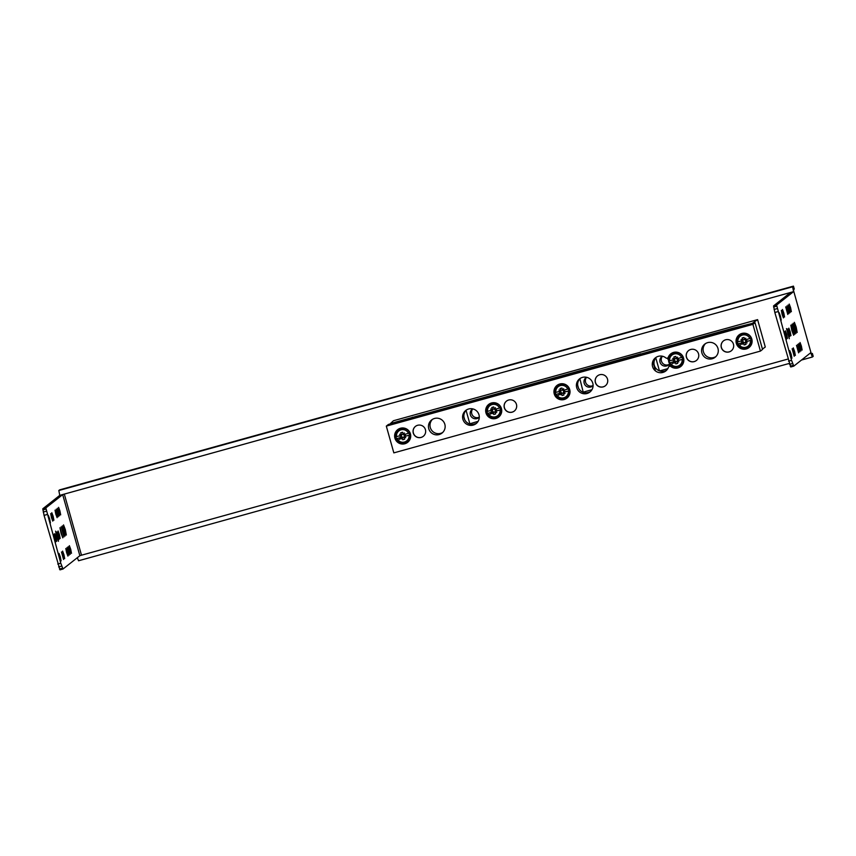 <?xml version="1.0" encoding="UTF-8"?>
<svg xmlns="http://www.w3.org/2000/svg" width="856" height="856" viewBox="0 0 856 856"><rect width="100%" height="100%" fill="white"/><g stroke="black" fill="none" stroke-linecap="round" stroke-linejoin="round"><path stroke-width="1.28" d="M811.328 353.71L812.376 353.421L813.2 356.364L812.355 357.027L810.739 352.736L793.769 366.143L790.73 366.978L774.83 312.483L773.567 305.892L790.409 292.57L789.007 292.902L793.566 291.639L792.624 286.781L793.458 286.129L59.663 489.857L58.829 490.52L59.76 495.357L64.318 494.105L62.681 494.618L45.839 507.94L42.8 508.785L44.063 515.365L59.974 569.871L63.002 569.026L79.854 555.705L62.681 494.618M779.891 316.645L781.218 320.176L780.469 316.185L779.131 312.654L779.891 316.645M793.769 366.143L791.543 360.312L776.595 305.046L793.566 291.639L59.76 495.357L42.8 508.785M812.376 353.421L811.531 354.084L810.985 352.661L793.758 291.35L793.448 289.735L794.282 289.071L793.458 286.129M791.158 354.213L789.821 350.671L791.907 358.204L791.158 354.213M786.718 334.386L785.38 330.844L787.477 338.377L786.718 334.386M785.808 335.199L784.471 331.668L786.568 339.19L785.808 335.199M790.184 331.668L788.847 328.137L790.944 335.67L790.184 331.668M789.05 332.481L787.723 328.939L788.472 332.941L789.81 336.472L789.05 332.481M783.807 313.029L782.47 309.487L783.229 313.478L784.567 317.02L783.807 313.029M782.684 313.906L781.357 310.375L782.106 314.366L783.443 317.908L782.684 313.906M794.593 351.409L793.266 347.878L794.015 351.87L795.352 355.401L794.593 351.409M793.48 352.298L792.142 348.756L794.229 356.289L793.48 352.298M788.269 333.348L786.471 328.586L789.296 338.73L788.269 333.348M801.377 346.049L800.05 342.507L800.799 346.509L802.136 350.04L801.377 346.049M790.591 307.657L789.243 304.073L790.002 308.117L791.361 311.702L790.591 307.657M796.176 327.099L794.379 322.338L797.193 332.481L796.176 327.099M800.178 346.99L798.851 343.459L799.6 347.45L800.938 350.981L800.178 346.99M789.393 308.599L788.044 305.025L790.163 312.654L789.393 308.599M794.978 328.051L793.18 323.279L794.197 328.661L795.994 333.423L794.978 328.051M799.012 347.921L797.674 344.38L799.772 351.912L799.012 347.921M788.226 309.53L786.878 305.945L787.638 309.99L788.997 313.574L788.226 309.53M793.812 328.971L792.014 324.21L793.031 329.592L794.828 334.354L793.812 328.971M797.835 348.852L796.497 345.321L798.584 352.843L797.835 348.852M787.049 310.46L785.69 306.887L787.809 314.505L787.049 310.46M792.624 329.902L790.826 325.141L791.843 330.523L793.651 335.285L792.624 329.902M773.567 305.892L776.595 305.046M77.308 557.727L78.559 560.766L789.221 363.447L78.559 560.766M60.99 533.085L62.788 537.846L59.974 527.703L60.99 533.085M63.002 569.026L60.787 563.205L57.748 564.04M45.839 507.94L60.787 563.205M49.659 518.918L48.321 515.376L49.081 519.378L50.418 522.909L49.659 518.918M55.961 537.268L54.623 533.737L56.71 541.26L55.961 537.268M54.998 537.921L53.671 534.39L54.42 538.381L55.758 541.923L54.998 537.921M59.406 534.508L58.069 530.977L58.829 534.968L60.166 538.499L59.406 534.508M58.315 535.46L56.988 531.929L57.737 535.92L59.075 539.451L58.315 535.46M63.922 554.624L62.595 551.093L63.344 555.084L64.681 558.615L63.922 554.624M62.809 555.512L61.472 551.981L63.558 559.503L62.809 555.512M53.136 516.243L51.799 512.712L53.896 520.234L53.136 516.243M52.013 517.131L50.686 513.589L51.435 517.58L52.772 521.122L52.013 517.131M57.416 535.91L55.619 531.148L56.635 536.53L58.433 541.292L57.416 535.91M59.92 510.882L58.583 507.341L60.68 514.873L59.92 510.882M70.716 549.263L69.357 545.679L71.476 553.308L70.716 549.263M65.323 529.661L63.526 524.899L66.34 535.043L65.323 529.661M58.722 511.824L57.384 508.293L59.481 515.815L58.722 511.824M69.518 550.205L68.17 546.62L68.929 550.665L70.278 554.249L69.518 550.205M64.125 530.613L62.328 525.851L65.142 535.995L64.125 530.613M57.555 512.744L56.218 509.213L58.304 516.746L57.555 512.744M68.352 551.136L66.993 547.551L69.111 555.18L68.352 551.136M62.959 531.533L61.161 526.772L63.975 536.915L62.959 531.533M56.368 513.686L55.041 510.155L55.79 514.146L57.127 517.677L56.368 513.686M67.164 552.067L65.816 548.482L66.575 552.527L67.934 556.111L67.164 552.067M60.348 556.935L59.011 553.404L61.097 560.926L60.348 556.935M64.318 494.105L81.491 555.191L79.854 555.705M62.499 568.223L59.471 569.069M61.686 566.083L58.647 566.929M47.101 514.531L44.063 515.365M46.256 511.203L43.228 512.038M45.882 509.095L42.853 509.941M790.227 366.175L793.266 365.341M789.5 364.356L792.538 363.522M788.515 361.157L791.543 360.312M774.83 312.483L777.869 311.638M774.081 309.476L777.109 308.631M773.61 307.047L776.649 306.213M685.624 341.929L685.474 341.394L731.869 328.511L752.948 323.236M762.439 349.109L765.285 347.012L757.592 319.63L752.863 322.926M671.125 343.727L393.428 420.745L390.422 423.56L640.834 353.796L640.491 354.459M640.406 354.149L685.474 341.394M671.104 343.641L757.592 319.63M655.482 370.958L652.978 362.077M669.189 364.367A5.371 5.35 51.7 0 1 662.458 356.235M593.101 385.542A5.371 5.35 51.7 0 1 586.585 377.293M479.296 417.129A5.371 5.35 51.7 0 1 472.78 408.89M412.346 417.225L412.496 417.76M464.615 419.429L463.941 417.033M475.615 423.688L473.336 424.319M503.392 391.952L503.542 392.487M594.428 366.678L594.578 367.213M577.747 385.435L578.421 387.832M589.42 392.091L587.141 392.722M583.246 392.305L579.876 378.748M591.956 389.705L583.61 392.027M586.478 377.271A5.371 5.35 -128.3 0 0 585.311 385.361A5.371 5.35 -128.3 0 0 593.08 385.682A5.371 5.35 -128.3 0 0 593.101 385.649M469.452 423.902L478.162 421.302M466.071 410.345L469.805 423.613M472.673 408.868A5.371 5.35 -128.3 0 0 471.506 416.958A5.371 5.35 -128.3 0 0 479.296 417.247M662.341 356.203A5.371 5.35 -128.3 0 0 661.174 364.292A5.371 5.35 -128.3 0 0 669.499 363.982M659.623 370.916L667.83 368.636M655.782 357.819L659.441 370.851M753.911 322.348L754.072 322.926M408.43 430.461A7.511 7.479 -128.3 0 0 398.415 429.787L398.254 429.915A7.511 7.479 51.7 0 1 408.259 430.589A7.511 7.479 51.7 0 1 407.563 441.696A7.511 7.479 51.7 0 1 397.559 441.033C400.726 443.804 404.064 444.029 407.563 441.696L407.734 441.568A7.511 7.479 -128.3 0 0 408.43 430.461M403.208 434.345A12.54 2.45 -51.2 0 1 404.364 432.976A12.54 1.573 110.2 0 1 403.775 434.666L403.208 434.345A12.605 1.102 74.5 0 1 402.652 432.248A12.305 5.735 167.1 0 0 400.726 432.783A12.605 1.102 -105.5 0 0 401.282 434.88A12.54 1.166 -158.7 0 0 399.634 434.281A12.54 3.306 37.6 0 0 400.961 435.447L396.489 436.624A6.324 6.292 51.7 0 1 408.473 433.297L409.04 433.125A6.88 6.848 51.7 0 1 409.585 435.062L405.669 436.143L405.145 434.281M401.507 437.373L402.074 437.694A12.54 1.894 -53 0 1 400.961 439.032A12.54 2.761 111.9 0 1 401.507 437.373L398.243 440.326A6.324 6.292 51.7 0 0 409.018 435.233L409.585 435.062M402.074 437.694A12.605 1.102 74.5 0 0 402.684 439.749A12.305 6.516 -18.6 0 0 404.61 439.214A12.605 1.102 -105.5 0 1 404 437.159A12.54 3.167 20.3 0 0 405.701 437.716A12.54 1.038 -142 0 0 404.31 436.603L409.018 435.233M404.011 437.223L402.406 437.673L402.684 439.749M402.406 437.673L401.079 435.394M400.961 439.032L402.234 437.031M401.282 434.88L403.112 434.013M404.289 434.516L404.31 436.603M399.923 435.725L400.448 437.598L396.531 438.679A6.88 6.848 51.7 0 1 395.986 436.753L396.489 436.624M400.448 437.598L401.592 437.213M398.243 440.326A6.324 6.292 51.7 0 1 397.034 438.561L401.154 437.48M408.473 433.297L403.775 434.666M404.792 436.314L405.669 436.143M405.701 437.716L404.032 436.603L404 437.159M400.726 432.783L401.507 434.463M399.634 434.281L401.56 435.201L400.961 435.447M404.364 432.976L403.486 434.666M499.465 405.177A7.511 7.479 -128.3 0 0 489.461 404.514L489.29 404.642A7.511 7.479 51.7 0 1 499.305 405.316A7.511 7.479 51.7 0 1 498.609 416.423A7.511 7.479 51.7 0 1 488.594 415.749A7.511 7.479 51.7 0 1 489.29 404.642C485.791 408.13 485.555 411.843 488.583 415.759C491.761 418.531 495.1 418.755 498.609 416.423L498.77 416.294A7.511 7.479 -128.3 0 0 499.465 405.177M494.244 409.072A12.54 2.45 -51.2 0 1 495.41 407.691A12.54 1.573 110.2 0 1 494.811 409.393L494.244 409.072A12.605 1.102 74.5 0 1 493.698 406.964A12.305 5.735 167.1 0 0 491.772 407.499A12.605 1.102 -105.5 0 0 492.318 409.607A12.54 1.166 -158.7 0 0 490.67 409.008A12.54 3.306 37.6 0 0 492.007 410.174L487.535 411.351A6.324 6.292 51.7 0 1 499.519 408.023L500.086 407.852A6.88 6.848 51.7 0 1 500.632 409.778L496.715 410.869L496.18 408.997M492.542 412.1L493.11 412.421A12.54 1.894 -53 0 1 492.007 413.758A12.54 2.761 111.9 0 1 492.542 412.1L489.29 415.053A6.324 6.292 51.7 0 0 500.065 409.96L500.632 409.778M493.11 412.421A12.605 1.102 74.5 0 0 493.73 414.475A12.305 6.516 -18.6 0 0 495.656 413.94A12.605 1.102 -105.5 0 1 495.036 411.886A12.54 3.167 20.3 0 0 496.737 412.442A12.54 1.038 -142 0 0 495.357 411.319L500.065 409.96M495.057 411.95L493.452 412.399L493.73 414.475M493.452 412.399L492.125 410.12M492.007 413.758L493.27 411.757M492.318 409.607L494.158 408.74M495.335 409.243L495.357 411.319M490.97 410.452L491.494 412.314L487.567 413.405A6.88 6.848 51.7 0 1 487.032 411.479L487.535 411.351M491.494 412.314L492.628 411.929M489.29 415.053A6.324 6.292 51.7 0 1 488.07 413.288L492.189 412.196M499.519 408.023L494.811 409.393M495.838 411.041L496.715 410.869M496.737 412.442L495.068 411.319L495.036 411.886M491.772 407.499L492.553 409.179M490.67 409.008L492.596 409.928L492.007 410.174M495.41 407.691L494.522 409.393M567.753 386.227A7.511 7.479 -128.3 0 0 557.738 385.553L557.577 385.682A7.511 7.479 51.7 0 1 567.582 386.356A7.511 7.479 51.7 0 1 566.886 397.462A7.511 7.479 51.7 0 1 556.882 396.799A7.511 7.479 51.7 0 1 557.577 385.682C554.067 389.18 553.832 392.883 556.871 396.799C560.049 399.57 563.387 399.795 566.886 397.462L567.057 397.334A7.511 7.479 -128.3 0 0 567.753 386.227M562.531 390.111A12.54 2.45 -51.2 0 1 563.687 388.731A12.54 1.573 110.2 0 1 563.098 390.432L562.531 390.111A12.605 1.102 74.5 0 1 561.975 388.014A12.305 5.735 167.1 0 0 560.049 388.549A12.605 1.102 -105.5 0 0 560.605 390.646A12.54 1.166 -158.7 0 0 558.957 390.047A12.54 3.306 37.6 0 0 560.284 391.213L555.812 392.39A6.324 6.292 51.7 0 1 567.796 389.063L568.363 388.892A6.88 6.848 51.7 0 1 568.908 390.828L564.992 391.909L564.468 390.047M560.83 393.139L561.397 393.46A12.54 1.894 -53 0 1 560.284 394.798A12.54 2.761 111.9 0 1 560.83 393.139L557.566 396.093A6.324 6.292 51.7 0 0 568.341 390.999L568.908 390.828M561.397 393.46A12.605 1.102 74.5 0 0 562.007 395.515A12.305 6.516 -18.6 0 0 563.933 394.98A12.605 1.102 -105.5 0 1 563.323 392.925A12.54 3.167 20.3 0 0 565.024 393.482A12.54 1.038 -142 0 0 563.633 392.369L568.341 390.999M563.334 392.99L561.729 393.439L562.007 395.515M561.729 393.439L560.402 391.16M560.284 394.798L561.557 392.797M560.605 390.646L562.435 389.78M563.612 390.283L563.633 392.369M559.246 391.492L559.77 393.364L555.854 394.445A6.88 6.848 51.7 0 1 555.309 392.519L555.812 392.39M559.77 393.364L560.915 392.979M557.566 396.093A6.324 6.292 51.7 0 1 556.357 394.327L560.477 393.236M567.796 389.063L563.098 390.432M564.115 392.08L564.992 391.909M565.024 393.482L563.355 392.358L563.323 392.925M560.049 388.549L560.83 390.229M558.957 390.047L560.883 390.967L560.284 391.213M563.687 388.731L562.809 390.432M681.547 354.63A7.511 7.479 -128.3 0 0 671.543 353.956L671.372 354.084A7.511 7.479 51.7 0 1 681.387 354.759A7.511 7.479 51.7 0 1 680.691 365.865A7.511 7.479 51.7 0 1 670.676 365.202A7.511 7.479 51.7 0 1 671.372 354.084C667.873 357.583 667.637 361.286 670.676 365.202C673.843 367.973 677.182 368.198 680.691 365.865L680.852 365.737A7.511 7.479 -128.3 0 0 681.547 354.63M676.336 358.514A12.54 2.45 -51.2 0 1 677.492 357.145A12.54 1.573 110.2 0 1 676.893 358.835L676.336 358.514A12.605 1.102 74.5 0 1 675.78 356.417A12.305 5.735 167.1 0 0 673.854 356.952A12.605 1.102 -105.5 0 0 674.4 359.049A12.54 1.166 -158.7 0 0 672.752 358.45A12.54 3.306 37.6 0 0 674.089 359.616L669.617 360.793A6.324 6.292 51.7 0 1 681.601 357.466L682.168 357.294A6.88 6.848 51.7 0 1 682.713 359.231L678.797 360.312L678.273 358.45M674.635 361.542L675.191 361.863A12.54 1.894 -53 0 1 674.089 363.201A12.54 2.761 111.9 0 1 674.635 361.542L671.372 364.495A6.324 6.292 51.7 0 0 682.146 359.402L682.713 359.231M675.191 361.863A12.605 1.102 74.5 0 0 675.812 363.918A12.305 6.516 -18.6 0 0 677.738 363.383A12.605 1.102 -105.5 0 1 677.117 361.328A12.54 3.167 20.3 0 0 678.829 361.885A12.54 1.038 -142 0 0 677.438 360.772L682.146 359.402M677.139 361.393L675.534 361.842L675.812 363.918M675.534 361.842L674.207 359.563M674.089 363.201L675.352 361.2M674.4 359.049L676.24 358.183M677.417 358.685L677.438 360.772M673.051 359.895L673.576 361.767L669.66 362.848A6.88 6.848 51.7 0 1 669.114 360.922L669.617 360.793M673.576 361.767L674.71 361.382M671.372 364.495A6.324 6.292 51.7 0 1 670.162 362.73L674.271 361.649M681.601 357.466L676.893 358.835M677.92 360.483L678.797 360.312M678.829 361.885L677.15 360.772L677.117 361.328M673.854 356.952L674.635 358.632M672.752 358.45L674.688 359.37L674.089 359.616M677.492 357.145L676.615 358.835M749.835 335.67A7.511 7.479 -128.3 0 0 739.819 334.996L739.659 335.135A7.511 7.479 51.7 0 1 749.663 335.798A7.511 7.479 51.7 0 1 748.968 346.915A7.511 7.479 51.7 0 1 738.963 346.241A7.511 7.479 51.7 0 1 739.659 335.135C736.16 338.623 735.925 342.325 738.953 346.252C742.131 349.023 745.469 349.237 748.968 346.915L749.139 346.776A7.511 7.479 -128.3 0 0 749.835 335.67M744.613 339.554A12.54 2.45 -51.2 0 1 745.769 338.184A12.54 1.573 110.2 0 1 745.18 339.875L744.613 339.554A12.605 1.102 74.5 0 1 744.057 337.457A12.305 5.735 167.1 0 0 742.131 337.992A12.605 1.102 -105.5 0 0 742.687 340.089A12.54 1.166 -158.7 0 0 741.039 339.5A12.54 3.306 37.6 0 0 742.366 340.656L737.893 341.844A6.324 6.292 51.7 0 1 749.877 338.516L750.455 338.334A6.88 6.848 51.7 0 1 750.99 340.271L747.074 341.362L746.55 339.49M742.912 342.593L743.479 342.914A12.54 1.894 -53 0 1 742.366 344.24A12.54 2.761 111.9 0 1 742.912 342.593L739.659 345.535A6.324 6.292 51.7 0 0 750.423 340.442L750.99 340.271M743.479 342.914A12.605 1.102 74.5 0 0 744.089 344.957A12.305 6.516 -18.6 0 0 746.025 344.422A12.605 1.102 -105.5 0 1 745.405 342.379A12.54 3.167 20.3 0 0 747.106 342.924A12.54 1.038 -142 0 0 745.715 341.812L750.423 340.442M745.426 342.443L743.821 342.882L744.089 344.957M743.821 342.882L742.484 340.613M742.366 344.24L743.639 342.24M742.687 340.089L744.527 339.222M745.694 339.736L745.715 341.812M741.328 340.945L741.852 342.807L737.936 343.898A6.88 6.848 51.7 0 1 737.39 341.961L737.893 341.844M741.852 342.807L742.997 342.421M739.659 345.535A6.324 6.292 51.7 0 1 738.439 343.77L742.559 342.689M749.877 338.516L745.18 339.875M746.207 341.533L747.074 341.362M747.106 342.924L745.437 341.812L745.405 342.379M742.131 337.992L742.912 339.671M741.039 339.5L742.965 340.41L742.366 340.656M745.769 338.184L744.891 339.875M749.332 347.322A8.057 8.025 51.7 0 1 736.791 342.71A8.057 8.025 51.7 0 1 739.338 334.685M742.27 349.045A8.057 8.025 -128.3 0 0 751.91 339.468A8.057 8.025 -128.3 0 0 739.07 334.889A8.057 8.025 -128.3 0 0 742.27 349.045M386.313 426.117L752.906 324.338L760.428 351.099L393.835 452.878L386.313 426.117L388.421 424.448L755.013 322.669L752.906 324.338M586.617 377.303A8.378 8.335 -128.3 0 0 576.602 387.265A8.378 8.335 -128.3 0 0 589.945 392.016A8.378 8.335 -128.3 0 0 586.617 377.303M563.783 383.927A8.057 8.025 -128.3 0 0 554.142 393.514A8.057 8.025 -128.3 0 0 566.982 398.094A8.057 8.025 -128.3 0 0 563.783 383.927M491.911 418.563A8.057 8.025 -128.3 0 0 501.541 408.975A8.057 8.025 -128.3 0 0 488.701 404.406A8.057 8.025 -128.3 0 0 491.911 418.563M652.475 362.484A8.378 8.335 -128.3 0 0 665.808 370.958A8.378 8.335 -128.3 0 0 668.472 367.256A1.584 1.573 51.7 0 1 670.911 366.55A8.057 8.025 -128.3 0 0 683.634 358.429A8.057 8.025 -128.3 0 0 668.29 357.23A1.584 1.573 51.7 0 1 665.84 357.883A8.378 8.335 -128.3 0 0 652.475 362.484M472.812 408.901A8.378 8.335 -128.3 0 0 462.796 418.862A8.378 8.335 -128.3 0 0 476.139 423.613A8.378 8.335 -128.3 0 0 472.812 408.901M718.077 352.597A8.378 8.335 -128.3 0 0 704.734 344.123A8.378 8.335 -128.3 0 0 705.472 357.744A8.378 8.335 -128.3 0 0 718.077 352.597M428.663 424.619A8.378 8.335 -128.3 0 0 441.996 433.093A8.378 8.335 -128.3 0 0 441.257 419.472A8.378 8.335 -128.3 0 0 428.663 424.619M417.642 425.282A6.324 6.292 -128.3 0 0 413.737 434.217A6.324 6.292 -128.3 0 0 423.281 436.325A6.324 6.292 -128.3 0 0 417.642 425.282M508.689 400.009A6.324 6.292 -128.3 0 0 504.783 408.943A6.324 6.292 -128.3 0 0 514.317 411.051A6.324 6.292 -128.3 0 0 508.689 400.009M599.724 374.735A6.324 6.292 -128.3 0 0 595.83 383.67A6.324 6.292 -128.3 0 0 605.363 385.778A6.324 6.292 -128.3 0 0 599.724 374.735M690.771 349.451A6.324 6.292 -128.3 0 0 686.865 358.386A6.324 6.292 -128.3 0 0 696.399 360.494A6.324 6.292 -128.3 0 0 690.771 349.451M725.674 339.768A6.324 6.292 -128.3 0 0 721.769 348.702A6.324 6.292 -128.3 0 0 731.302 350.81A6.324 6.292 -128.3 0 0 725.674 339.768M404.46 428.161A8.057 8.025 -128.3 0 0 394.819 437.748A8.057 8.025 -128.3 0 0 407.659 442.327A8.057 8.025 -128.3 0 0 404.46 428.161M755.013 322.669L762.536 349.43L760.428 351.099M590.565 391.481A8.378 8.335 51.7 0 1 580.218 378.395M681.044 366.282A8.057 8.025 51.7 0 1 671.436 366.133A1.584 1.573 -128.3 0 0 669.499 366.143L668.975 366.561M669.135 366.432A8.378 8.335 -128.3 0 0 669.488 363.618M668.536 360.109A8.378 8.335 -128.3 0 0 667.166 358.193M667.808 357.894L668.333 357.476A1.584 1.573 -128.3 0 0 668.825 356.813A8.057 8.025 51.7 0 1 671.061 353.646M666.631 370.22A8.378 8.335 51.7 0 1 656.327 357.187M567.25 397.88A8.057 8.025 51.7 0 1 554.709 393.257A8.057 8.025 51.7 0 1 557.256 385.243M498.962 416.84A8.057 8.025 51.7 0 1 486.433 412.218A8.057 8.025 51.7 0 1 488.969 404.203M407.927 442.113A8.057 8.025 51.7 0 1 395.386 437.491A8.057 8.025 51.7 0 1 397.933 429.477M476.76 423.078A8.378 8.335 51.7 0 1 466.413 409.992M715.851 356.62A8.378 8.335 51.7 0 1 705.526 343.566M442.723 432.451A8.378 8.335 51.7 0 1 432.408 419.397M423.324 436.293A6.324 6.292 51.7 0 1 413.844 434.174A6.324 6.292 51.7 0 1 415.481 426.374M514.37 411.008A6.324 6.292 51.7 0 1 504.89 408.89A6.324 6.292 51.7 0 1 506.517 401.09M605.406 385.735A6.324 6.292 51.7 0 1 595.937 383.616A6.324 6.292 51.7 0 1 597.563 375.816M696.452 360.462A6.324 6.292 51.7 0 1 686.972 358.343A6.324 6.292 51.7 0 1 688.609 350.543M731.345 350.767A6.324 6.292 51.7 0 1 721.875 348.649A6.324 6.292 51.7 0 1 723.502 340.849M789.189 293.533L789.007 292.902M80.55 555.469L787.927 359.071M812.344 357.027L801.473 360.044L812.355 357.027M58.829 490.52L792.624 286.781M397.548 441.022A7.511 7.479 51.7 0 1 398.254 429.915C394.744 433.414 394.509 437.116 397.548 441.033M668.29 357.23L668.825 356.813"/></g></svg>
